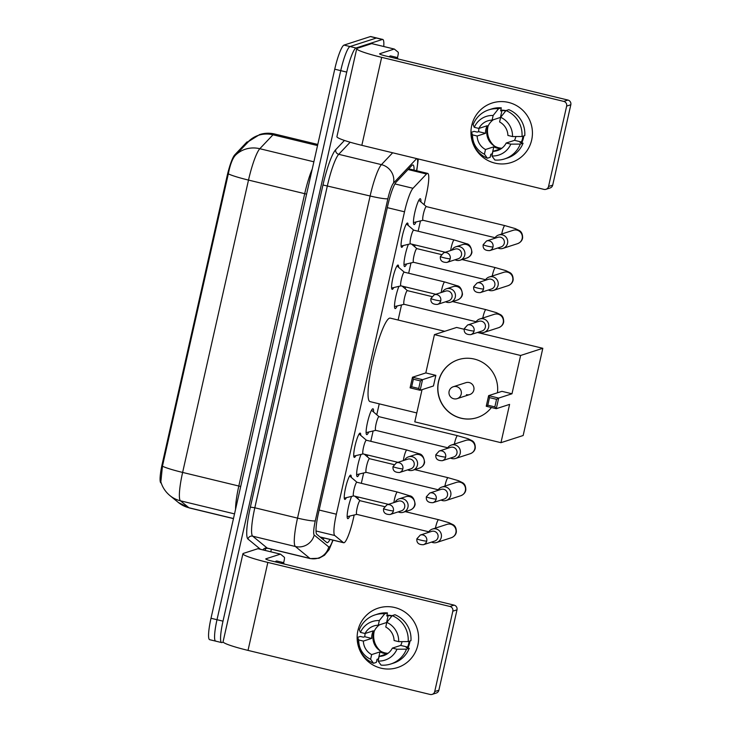 <?xml version="1.0" encoding="UTF-8"?>
<svg xmlns="http://www.w3.org/2000/svg" width="731" height="731" viewBox="0 0 731 731"><rect width="100%" height="100%" fill="white"/><g stroke="black" fill="none" stroke-linecap="round" stroke-linejoin="round"><path stroke-width="1.1" d="M403.201 245.561A12.5 2.001 -76.4 0 1 401.84 247.316A12.5 2.001 -76.4 0 1 401.639 247.325A12.5 2.001 -76.4 0 1 402.489 235.309A12.5 2.001 -76.4 0 1 407.304 223.046A12.5 2.001 -76.4 0 1 407.514 223.037A12.5 2.001 -76.4 0 1 408.099 225.322M393.735 287.575A12.5 2.001 -76.4 0 1 392.373 289.33A12.5 2.001 -76.4 0 1 392.163 289.339A12.5 2.001 -76.4 0 1 393.022 277.323A12.5 2.001 -76.4 0 1 397.838 265.061A12.5 2.001 -76.4 0 1 398.048 265.051A12.5 2.001 -76.4 0 1 398.623 267.336M355.86 455.632A12.5 2.001 -76.4 0 1 354.498 457.387A12.5 2.001 -76.4 0 1 354.297 457.396A12.5 2.001 -76.4 0 1 355.147 445.38A12.5 2.001 -76.4 0 1 359.963 433.117A12.5 2.001 -76.4 0 1 360.173 433.108A12.5 2.001 -76.4 0 1 360.758 435.393M346.393 497.647A12.5 2.001 -76.4 0 1 345.032 499.401A12.5 2.001 -76.4 0 1 344.822 499.41A12.5 2.001 -76.4 0 1 345.681 487.394A12.5 2.001 -76.4 0 1 350.496 475.132A12.5 2.001 -76.4 0 1 350.706 475.123A12.5 2.001 -76.4 0 1 351.282 477.407M416.076 221.941A13.295 2.129 -76.4 0 1 414.276 224.536A13.295 2.129 -76.4 0 1 414.057 224.545A13.295 2.129 -76.4 0 1 414.97 211.762A13.295 2.129 -76.4 0 1 420.097 198.722A13.295 2.129 -76.4 0 1 420.316 198.704A13.295 2.129 -76.4 0 1 420.91 201.948M406.61 263.955A13.295 2.129 -76.4 0 1 404.81 266.55A13.295 2.129 -76.4 0 1 404.59 266.559A13.295 2.129 -76.4 0 1 404.59 258.244A13.295 2.129 -76.4 0 1 408.391 244.328M397.143 305.969A13.295 2.129 -76.4 0 1 395.343 308.564A13.295 2.129 -76.4 0 1 395.124 308.573A13.295 2.129 -76.4 0 1 395.124 300.258A13.295 2.129 -76.4 0 1 398.925 286.342M368.735 432.012A13.295 2.129 -76.4 0 1 366.935 434.607A13.295 2.129 -76.4 0 1 366.715 434.616A13.295 2.129 -76.4 0 1 367.629 421.833A13.295 2.129 -76.4 0 1 372.755 408.793A13.295 2.129 -76.4 0 1 372.974 408.775A13.295 2.129 -76.4 0 1 373.568 412.019M359.268 474.026A13.295 2.129 -76.4 0 1 357.468 476.621A13.295 2.129 -76.4 0 1 357.249 476.63A13.295 2.129 -76.4 0 1 357.249 468.315A13.295 2.129 -76.4 0 1 361.05 454.399M349.802 516.04A13.295 2.129 -76.4 0 1 348.002 518.635A13.295 2.129 -76.4 0 1 347.782 518.644A13.295 2.129 -76.4 0 1 347.782 510.329A13.295 2.129 -76.4 0 1 351.584 496.413M424.117 204.68L426.337 194.83A23.429 3.746 103.6 0 0 427.681 173.402A23.429 3.746 103.6 0 0 426.502 174.005L412.997 188.287A23.429 3.746 103.6 0 0 404.508 211.807L336.351 514.213A23.429 3.746 103.6 0 0 334.743 535.503L343.433 542.612A23.429 3.746 103.6 0 0 343.689 542.749A23.429 3.746 103.6 0 0 344.073 542.731A23.429 3.746 103.6 0 0 353.365 518.635L354.179 514.999M248.037 141.933L247.626 141.832A21.089 3.372 103.6 0 0 246.557 142.371L234.742 154.871A21.089 3.372 103.6 0 0 227.103 176.043L162.273 463.701A21.089 3.372 103.6 0 0 160.82 482.871L161.313 483.264M357.834 498.78L358.227 497.034M361.324 483.319L363.645 472.984M367.3 456.765L367.702 455.02M370.791 441.305L373.121 430.97M376.776 414.751L379.234 403.85M398.121 320.023L401.52 304.928M405.175 288.708L405.568 286.963M408.666 273.248L410.986 262.913M414.641 246.694L415.044 244.949M418.132 231.234L420.462 220.899M223.247 642.165L222.032 642.567A23.429 3.746 -76.4 0 1 221.648 642.586A23.429 3.746 -76.4 0 1 223.001 621.158L346.732 72.095A23.429 3.746 -76.4 0 1 356.024 47.999L382.377 39.474L376.383 38.021A23.429 3.746 -76.4 0 1 376.767 38.003A23.429 3.746 -76.4 0 0 376.383 38.021L350.03 46.546L376.383 38.021L370.389 36.568A23.429 3.746 -76.4 0 1 370.772 36.55L382.761 39.447A23.429 3.746 -76.4 0 1 383.738 46.501M346.732 72.095L340.737 70.642A23.429 3.746 -76.4 0 1 350.03 46.546A23.429 3.746 -76.4 0 0 340.737 70.642L217.006 619.705L340.737 70.642L334.743 69.189A23.429 3.746 -76.4 0 1 344.036 45.094L370.389 36.568M216.038 641.114A23.429 3.746 -76.4 0 1 215.654 641.133A23.429 3.746 -76.4 0 1 217.006 619.705A23.429 3.746 -76.4 0 0 215.654 641.133L209.66 639.689A23.429 3.746 -76.4 0 1 211.003 618.262L334.743 69.189M248.476 141.668L235.19 155.511C232.357 158.837 230.073 164.95 228.328 173.859L162.446 466.204L160.847 481.811C162.437 487.266 165.453 491.844 169.894 495.563A27.339 26.901 129.3 0 0 180.475 500.817L188.936 507.753A31.241 4.998 103.6 0 0 189.292 507.935L233.463 518.617M414.048 170.104A23.429 3.746 103.6 0 0 412.969 164.968A23.429 3.746 103.6 0 0 411.791 165.562L396.257 181.992A23.429 3.746 103.6 0 0 387.768 205.512L318.451 513.071A23.429 3.746 103.6 0 0 316.843 534.361L326.83 542.539A23.429 3.746 103.6 0 0 327.095 542.676A23.429 3.746 103.6 0 0 327.479 542.649A23.429 3.746 103.6 0 0 329.992 539.432M323.997 537.989A23.429 3.746 -76.4 0 1 323.129 539.505M271.365 549.182L270.781 551.786M281.17 563.299A39.054 6.241 -76.4 0 1 282.312 562.532A39.054 6.241 -76.4 0 1 282.952 562.486A39.054 6.241 -76.4 0 1 284.167 564.03M275.176 561.856A39.054 6.241 -76.4 0 1 276.318 561.079A39.054 6.241 -76.4 0 1 276.958 561.043L282.952 562.486M417.84 645.098A31.241 30.693 72.1 0 1 381.034 668.18A31.241 30.693 72.1 0 1 357.898 630.597A31.241 30.693 72.1 0 1 394.703 607.516A31.241 30.693 72.1 0 1 417.84 645.098A31.241 30.693 72.1 0 1 397.481 667.577A31.241 30.693 72.1 0 1 367.172 660.696A31.241 30.693 72.1 0 1 357.898 630.597A31.241 30.693 72.1 0 1 378.256 608.119A31.241 30.693 72.1 0 1 408.565 614.999A31.241 30.693 72.1 0 1 417.84 645.098M454.097 605.131A3.902 3.838 72.1 0 1 456.994 609.828L452.827 611.18A3.902 3.838 -107.9 0 0 449.94 606.474L454.097 605.131L272.005 561.088A7.813 0.749 -167.3 0 1 265.773 558.923A7.813 0.749 -167.3 0 1 265.892 558.822L280.402 554.135A3.902 0.621 103.6 0 1 280.466 554.125A3.902 0.621 103.6 0 1 280.503 554.153L284.359 557.296A3.902 0.621 103.6 0 1 284.085 560.851L283.619 562.943M280.402 554.135L257.915 548.698L243.414 553.385A31.241 3.006 12.7 0 0 242.911 553.769A31.241 3.006 12.7 0 0 267.838 562.431L449.94 606.474M257.915 548.698A3.902 0.621 -76.4 0 1 257.979 548.689A3.902 0.621 -76.4 0 1 258.025 548.716L280.412 554.125M242.911 553.769L223.083 641.736A31.241 3.006 12.7 0 0 248.019 650.398L430.111 694.45A3.902 3.838 -107.9 0 0 434.717 691.563L438.874 690.219A3.902 3.838 72.1 0 1 436.334 693.025L432.167 694.377M452.827 611.18L434.717 691.563M456.994 609.828L438.874 690.219M380.705 651.202A19.527 19.18 72.1 0 1 374.245 631.218M402.05 641.626A15.625 15.342 -107.9 0 1 400.698 645.418L392.373 648.114A15.625 15.342 72.1 0 1 379.151 656.401L387.476 653.706A15.625 15.342 -107.9 0 1 379.983 651.897L371.659 654.592A15.625 15.342 72.1 0 1 363.353 641.087L371.668 638.401A15.625 15.342 -107.9 0 1 373.377 630.816L365.061 633.503L360.447 632.388L359.286 629.756A25.777 25.32 72.1 0 1 374.948 614.935A25.777 25.32 72.1 0 1 384.707 613.821L379.325 620.555L378.274 625.215L386.598 622.529A15.625 15.342 -107.9 0 1 386.79 622.52M388.042 653.304A15.625 15.342 72.1 0 1 379.508 624.822M409.141 641.27A22.652 22.25 72.1 0 1 407.587 647.09L406.198 647.538L409.241 648.269A25.777 25.32 72.1 0 1 393.58 663.09L390.811 663.986A25.777 25.32 72.1 0 1 381.052 665.109L378.101 661.062L379.151 656.401M386.955 615.246A22.652 22.25 72.1 0 1 392.145 615.703M409.972 641.005A22.652 22.25 72.1 0 1 407.916 647.949M391.834 616.087A22.652 22.25 72.1 0 0 388.17 615.548L386.781 615.995L387.476 612.925L384.707 613.821M365.18 633.466A22.652 22.25 72.1 0 0 364.778 636.728L363.389 637.176L360.356 636.445L357.578 637.341L358.738 639.972L363.353 641.087M371.659 654.592L370.608 659.252L373.55 663.291L376.328 662.396L377.022 659.325L378.411 658.878A22.652 22.25 72.1 0 0 378.576 658.951M374.948 614.935L377.717 614.04A25.777 25.32 72.1 0 1 387.476 612.925M394.968 614.734A25.777 25.32 72.1 0 1 410.95 640.685L408.172 641.58L398.687 641.644L394.082 640.53A15.625 15.342 72.1 0 0 385.767 627.034L386.818 622.364L392.2 615.63L394.968 614.734M373.55 663.291A25.777 25.32 72.1 0 1 357.578 637.341M392.2 615.63A25.777 25.32 72.1 0 1 408.172 641.58M370.608 659.252A20.304 19.947 72.1 0 1 358.738 639.972M360.447 632.388A20.304 19.947 72.1 0 1 379.325 620.555M386.818 622.364A20.304 19.947 72.1 0 1 398.687 641.644M365.061 633.503A15.625 15.342 72.1 0 1 378.274 625.215M392.373 648.114L396.979 649.229L406.463 649.165L409.241 648.269M406.463 649.165A25.777 25.32 72.1 0 1 390.811 663.986M396.979 649.229A20.304 19.947 72.1 0 1 378.101 661.062M400.698 645.418L407.587 647.09M379.983 651.897L378.411 658.878M364.778 636.728L371.668 638.401M388.17 615.548L386.598 622.529M394.996 58.224A39.054 6.241 -76.4 0 1 396.138 57.447A39.054 6.241 -76.4 0 1 396.778 57.411A39.054 6.241 -76.4 0 1 397.984 58.946M389.002 56.771A39.054 6.241 -76.4 0 1 390.144 55.995A39.054 6.241 -76.4 0 1 390.783 55.958L396.778 57.411M416.789 412.933L370.041 401.621A42.955 6.871 -76.4 0 1 372.974 360.301A42.955 6.871 -76.4 0 1 389.541 318.159A42.955 6.871 -76.4 0 1 390.235 318.122L444.731 331.298M491.406 407.514A30.464 29.925 72.1 0 1 477.069 417.639A30.464 29.925 72.1 0 1 447.518 410.932A30.464 29.925 72.1 0 1 438.472 381.591A30.464 29.925 72.1 0 1 458.328 359.67A30.464 29.925 72.1 0 1 497.436 392.803M511.983 393.771L498.67 398.075L496.276 408.693L509.589 404.389L500.963 442.684L523.158 435.512L542.813 348.294L520.618 355.476L511.983 393.771L501.941 391.341L488.628 395.645L498.67 398.075L496.55 399.318L494.841 406.902L496.276 408.693L486.234 406.262L488.628 395.645L489.505 397.618L487.796 405.202L486.234 406.262M520.618 355.476L434.433 334.624L425.808 372.929L435.85 375.35L433.456 385.968L420.142 390.281L410.1 387.85L412.494 377.233L425.808 372.929M422.034 389.669L414.788 421.842L500.963 442.684M542.813 348.294L477.444 332.486M464.148 329.27L456.628 327.451L434.433 334.624M494.841 406.902L487.796 405.202M496.55 399.318L489.505 397.618M410.1 387.85L411.663 386.781L413.371 379.197L412.494 377.233L422.536 379.663L435.85 375.35M413.371 379.197L420.416 380.906L422.536 379.663L420.142 390.281L418.708 388.49L420.416 380.906M411.663 386.781L418.708 388.49M466.469 394.676A6.25 6.14 -107.9 0 0 473.98 388.38A6.25 6.14 -107.9 0 0 465.912 382.669L453.293 386.745A6.25 6.14 72.1 0 1 461.206 394.146A6.25 6.14 72.1 0 1 457.14 398.642A6.25 6.25 0 0 1 449.117 391.323A6.25 6.25 0 0 1 453.293 386.745M477.142 417.62A30.464 29.925 72.1 0 1 461.17 418.187A30.464 29.925 72.1 0 1 437.896 389.76A30.464 29.925 72.1 0 1 458.392 359.652M360.136 500.753A7.027 1.124 103.6 0 0 360.054 500.708A7.027 1.124 103.6 0 0 359.944 500.717A7.027 1.124 103.6 0 0 357.231 507.606A7.027 1.124 103.6 0 0 356.746 514.368L428.795 531.803M431.546 542.082A7.027 6.908 -107.9 0 0 441.277 537.413A7.027 6.908 -107.9 0 0 428.421 532.424M426.721 541.068A5.08 4.989 -107.9 0 1 423.413 544.714L434.707 541.068A5.08 4.989 -107.9 0 0 434.251 531.309A5.08 4.989 -107.9 0 0 431.582 531.4L420.288 535.055L416.898 538.774A5.08 0.493 -167.3 0 0 420.946 540.182A5.08 0.493 12.7 0 0 426.721 541.068A5.08 4.989 -107.9 0 0 420.288 535.055M369.603 458.739A7.027 1.124 103.6 0 0 369.52 458.693A7.027 1.124 103.6 0 0 369.411 458.702A7.027 1.124 103.6 0 0 366.697 465.592A7.027 1.124 103.6 0 0 366.222 472.354L438.262 489.788M441.012 500.068A7.027 6.908 -107.9 0 0 450.744 495.408A7.027 6.908 -107.9 0 0 437.887 490.41M436.188 499.054A5.08 4.989 -107.9 0 1 432.88 502.7L444.174 499.054A5.08 4.989 -107.9 0 0 443.717 489.295A5.08 4.989 -107.9 0 0 441.049 489.386L429.755 493.041L426.365 496.76A5.08 0.493 -167.3 0 0 430.422 498.167A5.08 0.493 12.7 0 0 436.188 499.054A5.08 4.989 -107.9 0 0 429.755 493.041M379.078 416.725A7.027 1.124 103.6 0 0 378.996 416.679A7.027 1.124 103.6 0 0 378.877 416.688A7.027 1.124 103.6 0 0 376.163 423.578A7.027 1.124 103.6 0 0 375.688 430.34L447.737 447.774M450.488 458.054A7.027 6.908 -107.9 0 0 460.21 453.394A7.027 6.908 -107.9 0 0 447.363 448.395M445.654 457.039A5.08 4.989 -107.9 0 1 442.346 460.685L453.64 457.039A5.08 4.989 -107.9 0 0 453.193 447.281A5.08 4.989 -107.9 0 0 450.515 447.372L439.221 451.027L435.831 454.746A5.08 0.493 -167.3 0 0 439.888 456.153A5.08 0.493 12.7 0 0 445.654 457.039A5.08 4.989 -107.9 0 0 439.221 451.027M407.478 290.682A7.027 1.124 103.6 0 0 407.395 290.636A7.027 1.124 103.6 0 0 407.286 290.646A7.027 1.124 103.6 0 0 404.572 297.535A7.027 1.124 103.6 0 0 404.088 304.297L476.137 321.731M478.887 332.02A7.027 6.908 -107.9 0 0 488.619 327.351A7.027 6.908 -107.9 0 0 475.762 322.353M474.063 330.997A5.08 4.989 -107.9 0 1 470.755 334.643L482.049 330.997A5.08 4.989 -107.9 0 0 481.592 321.238A5.08 4.989 -107.9 0 0 478.924 321.329L467.63 324.984L464.24 328.703A5.08 0.493 -167.3 0 0 468.288 330.11A5.08 0.493 12.7 0 0 474.063 330.997A5.08 4.989 -107.9 0 0 467.63 324.984M416.944 248.668A7.027 1.124 103.6 0 0 416.862 248.622A7.027 1.124 103.6 0 0 416.752 248.631A7.027 1.124 103.6 0 0 414.038 255.521A7.027 1.124 103.6 0 0 413.563 262.283L485.603 279.717M488.354 290.006A7.027 6.908 -107.9 0 0 498.085 285.337A7.027 6.908 -107.9 0 0 485.229 280.339M483.529 288.983A5.08 4.989 -107.9 0 1 480.221 292.628L491.515 288.983A5.08 4.989 -107.9 0 0 491.058 279.224A5.08 4.989 -107.9 0 0 488.39 279.315L477.096 282.97L473.706 286.689A5.08 0.493 -167.3 0 0 477.763 288.096A5.08 0.493 12.7 0 0 483.529 288.983A5.08 4.989 -107.9 0 0 477.096 282.97M426.42 206.654A7.027 1.124 103.6 0 0 426.337 206.608A7.027 1.124 103.6 0 0 426.219 206.617A7.027 1.124 103.6 0 0 423.505 213.507A7.027 1.124 103.6 0 0 423.03 220.269L495.079 237.703M497.829 247.992A7.027 6.908 -107.9 0 0 507.552 243.322A7.027 6.908 -107.9 0 0 494.704 238.324M492.996 246.968A5.08 4.989 -107.9 0 1 489.688 250.614L500.982 246.968A5.08 4.989 -107.9 0 0 500.534 237.21A5.08 4.989 -107.9 0 0 497.857 237.31L486.563 240.956L483.173 244.675A5.08 0.493 -167.3 0 0 487.23 246.082A5.08 0.493 12.7 0 0 492.996 246.968A5.08 4.989 -107.9 0 0 486.563 240.956M356.993 482.296A7.027 1.124 103.6 0 0 356.911 482.25A7.027 1.124 103.6 0 0 356.792 482.25A7.027 1.124 103.6 0 0 354.087 489.149A7.027 1.124 103.6 0 0 353.603 495.91L388.481 504.344M398.212 511.874A7.027 6.908 -107.9 0 0 407.944 507.204A7.027 6.908 -107.9 0 0 395.087 502.206M393.388 510.85A5.08 4.989 -107.9 0 1 390.08 514.505L401.374 510.85A5.08 4.989 -107.9 0 0 400.917 501.091A5.08 4.989 -107.9 0 0 398.249 501.192L386.955 504.838L383.565 508.557A5.08 0.493 -167.3 0 0 387.613 509.964A5.08 0.493 12.7 0 0 393.388 510.85A5.08 4.989 -107.9 0 0 386.955 504.838M366.459 440.281A7.027 1.124 103.6 0 0 366.377 440.236A7.027 1.124 103.6 0 0 366.268 440.236A7.027 1.124 103.6 0 0 363.554 447.134A7.027 1.124 103.6 0 0 363.069 453.896L397.947 462.33M407.679 469.859A7.027 6.908 -107.9 0 0 417.41 465.19A7.027 6.908 -107.9 0 0 404.554 460.192M402.854 468.836A5.08 4.989 -107.9 0 1 399.546 472.491L410.84 468.836A5.08 4.989 -107.9 0 0 410.383 459.077A5.08 4.989 -107.9 0 0 407.715 459.178L396.421 462.824L393.031 466.542A5.08 0.493 -167.3 0 0 397.088 467.95A5.08 0.493 12.7 0 0 402.854 468.836A5.08 4.989 -107.9 0 0 396.421 462.824M404.334 272.224A7.027 1.124 103.6 0 0 404.252 272.179A7.027 1.124 103.6 0 0 404.133 272.188A7.027 1.124 103.6 0 0 401.429 279.078A7.027 1.124 103.6 0 0 400.944 285.839L435.822 294.273M445.554 301.802A7.027 6.908 -107.9 0 0 455.285 297.133A7.027 6.908 -107.9 0 0 442.429 292.144M440.729 300.779A5.08 4.989 -107.9 0 1 437.421 304.434L448.715 300.779A5.08 4.989 -107.9 0 0 448.258 291.02A5.08 4.989 -107.9 0 0 445.59 291.121L434.296 294.767L430.906 298.486A5.08 0.493 -167.3 0 0 434.954 299.893A5.08 0.493 12.7 0 0 440.729 300.779A5.08 4.989 -107.9 0 0 434.296 294.767M413.801 230.21A7.027 1.124 103.6 0 0 413.719 230.164A7.027 1.124 103.6 0 0 413.609 230.174A7.027 1.124 103.6 0 0 410.895 237.063A7.027 1.124 103.6 0 0 410.411 243.825L445.289 252.259M455.02 259.788A7.027 6.908 -107.9 0 0 464.752 255.119A7.027 6.908 -107.9 0 0 451.895 250.13M450.195 258.765A5.08 4.989 -107.9 0 1 446.888 262.42L458.182 258.765A5.08 4.989 -107.9 0 0 457.725 249.006A5.08 4.989 -107.9 0 0 455.057 249.107L443.763 252.752L440.373 256.471A5.08 0.493 -167.3 0 0 444.43 257.879A5.08 0.493 12.7 0 0 450.195 258.765A5.08 4.989 -107.9 0 0 443.763 252.752M531.665 140.023A31.241 30.693 72.1 0 1 494.86 163.104A31.241 30.693 72.1 0 1 471.714 125.522A31.241 30.693 72.1 0 1 508.529 102.431A31.241 30.693 72.1 0 1 531.665 140.023A31.241 30.693 72.1 0 1 511.307 162.492A31.241 30.693 72.1 0 1 480.998 155.612A31.241 30.693 72.1 0 1 471.714 125.522A31.241 30.693 72.1 0 1 492.082 103.044A31.241 30.693 72.1 0 1 522.391 109.924A31.241 30.693 72.1 0 1 531.665 140.023M567.923 100.056A3.902 3.838 72.1 0 1 570.82 104.752L566.653 106.096A3.902 3.838 -107.9 0 0 563.765 101.399L567.923 100.056L385.831 56.004A7.813 0.749 -167.3 0 1 379.599 53.838A7.813 0.749 -167.3 0 1 379.718 53.747L394.228 49.05A3.902 0.621 103.6 0 1 394.292 49.05A3.902 0.621 103.6 0 1 394.329 49.068L398.176 52.221A3.902 0.621 103.6 0 1 397.911 55.766L397.436 57.868M371.741 43.613A3.902 0.621 -76.4 0 1 371.805 43.613A3.902 0.621 -76.4 0 1 371.851 43.632L394.237 49.05L371.741 43.613L357.24 48.31A31.241 3.006 12.7 0 0 356.737 48.685A31.241 3.006 12.7 0 0 381.664 57.347L563.765 101.399M356.737 48.685L336.909 136.66A31.241 3.006 12.7 0 0 361.836 145.323L543.937 189.375A3.902 3.838 -107.9 0 0 548.542 186.487L552.7 185.135A3.902 3.838 72.1 0 1 550.151 187.949L545.993 189.292M566.653 106.096L548.542 186.487M570.82 104.752L552.7 185.135M494.531 146.118A19.527 19.18 72.1 0 1 488.07 126.143M515.876 136.542A15.625 15.342 -107.9 0 1 514.514 140.343L506.199 143.029A15.625 15.342 72.1 0 1 492.977 151.326L501.302 148.631A15.625 15.342 -107.9 0 1 493.809 146.821L485.485 149.508A15.625 15.342 72.1 0 1 477.169 136.012L485.494 133.316A15.625 15.342 -107.9 0 1 487.202 125.732L478.878 128.428L474.273 127.313L473.112 124.681A25.777 25.32 72.1 0 1 488.765 109.86A25.777 25.32 72.1 0 1 498.524 108.736L493.151 115.471L492.1 120.14L500.424 117.444A15.625 15.342 -107.9 0 1 500.607 117.444M501.868 148.219A15.625 15.342 72.1 0 1 493.334 119.738M522.967 136.194A22.652 22.25 72.1 0 1 521.413 142.006L520.024 142.454L523.067 143.194A25.777 25.32 72.1 0 1 507.405 158.006L504.628 158.91A25.777 25.32 72.1 0 1 494.869 160.025L491.926 155.986L492.977 151.326M500.781 110.171A22.652 22.25 72.1 0 1 505.971 110.619M523.798 135.92A22.652 22.25 72.1 0 1 521.742 142.874M505.66 111.002A22.652 22.25 72.1 0 0 501.996 110.472L500.607 110.92L501.302 107.841L498.524 108.736M478.997 128.391A22.652 22.25 72.1 0 0 478.604 131.653L477.215 132.101L474.172 131.37L471.404 132.265L472.564 134.897L477.169 136.012M485.485 149.508L484.434 154.177L487.376 158.216L490.154 157.32L490.848 154.241L492.228 153.793A22.652 22.25 72.1 0 0 492.402 153.866M488.765 109.86L491.543 108.965A25.777 25.32 72.1 0 1 501.302 107.841M508.794 109.659A25.777 25.32 72.1 0 1 524.776 135.61L521.998 136.505L512.513 136.56L507.908 135.445A15.625 15.342 72.1 0 0 499.593 121.949L500.644 117.289L506.026 110.555L508.794 109.659M487.376 158.216A25.777 25.32 72.1 0 1 471.404 132.265M506.026 110.555A25.777 25.32 72.1 0 1 521.998 136.505M484.434 154.177A20.304 19.947 72.1 0 1 472.564 134.897M474.273 127.313A20.304 19.947 72.1 0 1 493.151 115.471M500.644 117.289A20.304 19.947 72.1 0 1 512.513 136.56M478.878 128.428A15.625 15.342 72.1 0 1 492.1 120.14M506.199 143.029L510.805 144.144L520.289 144.089L523.067 143.194M520.289 144.089A25.777 25.32 72.1 0 1 504.628 158.91M510.805 144.144A20.304 19.947 72.1 0 1 491.926 155.986M514.514 140.343L521.413 142.006M493.809 146.821L492.228 153.793M478.604 131.653L485.494 133.316M501.996 110.472L500.424 117.444M320.004 536.947L343.433 542.612M162.273 463.701L163.013 463.883M227.103 176.043L227.834 176.217M234.742 154.871L235.601 155.082M246.557 142.371L247.425 142.582M321.887 537.477A23.429 23.063 129.3 0 1 321.43 538.117M316.02 530.98L334.743 535.503M319.136 510.046L336.351 514.213M387.284 207.641L404.508 211.807M394.923 183.92L412.997 188.287M408.035 169.537L426.502 174.005M189.292 507.935L178.364 502.489A27.339 26.901 129.3 0 0 188.936 507.753L233.481 518.526M317.528 145.57L272.992 134.796A27.339 25.987 43.4 0 0 248.257 141.695L259.66 134.559C264.576 132.996 269.547 132.804 274.564 133.992A31.241 4.998 103.6 0 0 274.061 134.02A31.241 4.998 103.6 0 0 272.992 134.796L259.816 148.722A31.241 4.998 103.6 0 0 248.503 180.082L182.622 472.427A27.339 2.632 -167.3 0 1 162.446 466.204M228.328 173.859A27.339 2.632 12.7 0 0 248.503 180.082L304.708 193.678A31.241 4.998 -76.4 0 1 312.247 169.035M235.19 155.511A27.339 25.987 43.4 0 1 259.816 148.722L313.873 161.798M235.565 509.279A31.241 4.998 -76.4 0 1 238.818 486.024L182.622 472.427A31.241 4.998 103.6 0 0 180.475 500.817L234.523 513.893M211.003 618.262L223.001 621.158M344.036 45.094L356.024 47.999M240.7 486.508A7.813 0.749 -167.3 0 0 238.818 486.024L304.708 193.678A7.813 0.749 -167.3 0 1 306.581 194.154M416.542 170.707A15.625 2.495 103.6 0 0 416.697 158.737A15.625 2.495 103.6 0 0 416.167 159.12L393.543 183.052A15.625 2.495 103.6 0 0 387.878 198.731L315.289 520.847A15.625 2.495 103.6 0 0 314.211 535.037L328.767 546.943A15.625 2.495 103.6 0 0 329.197 547.026A15.625 2.495 103.6 0 0 332.824 540.118M416.277 158.49A15.625 14.848 43.4 0 1 416.167 159.12M266.13 548.277A35.143 5.62 -76.4 0 1 264.622 550.297M260.492 549.301L247.955 539.039A35.143 5.62 -76.4 0 1 250.377 507.104L322.965 184.989A35.143 5.62 -76.4 0 1 335.693 149.709L344.456 140.443M333.071 540.182L329.105 549.621L324.491 555.24L319.018 558.256L310.282 558.594A31.241 4.998 -76.4 0 1 309.926 558.411L295.379 546.505L252.67 536.17L267.217 548.086A31.241 4.998 103.6 0 0 267.564 548.259L265.572 548.488M314.211 535.037A15.625 15.378 129.3 0 1 295.379 546.505A31.241 4.998 -76.4 0 1 297.526 518.115L254.817 507.78A31.241 4.998 103.6 0 0 252.67 536.17A3.902 3.847 -50.7 0 0 247.955 539.039M328.767 546.943A15.625 15.378 129.3 0 1 309.926 558.411L267.217 548.086A3.902 3.847 -50.7 0 0 262.95 549.895M315.289 520.847A15.625 1.508 -167.3 0 1 297.526 518.115L370.124 195.999A31.241 4.998 -76.4 0 1 381.436 164.639L338.727 154.314A31.241 4.998 103.6 0 0 327.406 185.665L254.817 507.78L250.377 507.104M393.543 183.052A15.625 14.848 43.4 0 0 381.436 164.639L392.657 152.779M350.149 142.225L338.727 154.314A3.902 3.71 -136.6 0 1 335.693 149.709M387.878 198.731A15.625 1.508 -167.3 0 1 370.124 195.999L322.965 184.989M267.838 562.431L248.019 650.398M405.266 511.645L438.591 519.704A7.027 1.124 103.6 0 0 438.472 519.714A7.027 1.124 103.6 0 0 435.594 527.371A7.027 1.124 103.6 0 0 435.438 528.102M438.591 519.704L448.971 522.702L453.183 524.739C455.322 525.982 456.372 528.385 456.345 531.967C455.934 534.617 454.262 536.545 451.31 537.742A7.027 6.908 -107.9 0 0 455.98 532.259A7.027 6.908 -107.9 0 0 446.988 524.374L432.368 529.098M414.733 469.631L448.057 477.69A7.027 1.124 103.6 0 0 447.939 477.699A7.027 1.124 103.6 0 0 445.06 485.357A7.027 1.124 103.6 0 0 444.914 486.088M448.057 477.69L458.447 480.687L462.65 482.725C464.788 483.968 465.839 486.371 465.811 489.953C465.409 492.603 463.728 494.531 460.777 495.728A7.027 6.908 -107.9 0 0 465.446 490.245A7.027 6.908 -107.9 0 0 456.455 482.359L441.835 487.084M378.996 416.679L457.524 435.676A7.027 1.124 103.6 0 0 457.414 435.685A7.027 1.124 103.6 0 0 454.527 443.342A7.027 1.124 103.6 0 0 454.38 444.073M457.524 435.676L467.913 438.673L472.125 440.711C474.255 441.953 475.305 444.357 475.278 447.939C474.876 450.588 473.195 452.516 470.252 453.713A7.027 6.908 -107.9 0 0 474.912 448.231A7.027 6.908 -107.9 0 0 465.921 440.345L451.301 445.069M452.608 301.574L485.932 309.633A7.027 1.124 103.6 0 0 485.813 309.642A7.027 1.124 103.6 0 0 482.935 317.3A7.027 1.124 103.6 0 0 482.78 318.031M485.932 309.633L496.312 312.63L500.525 314.668C502.663 315.911 503.714 318.314 503.686 321.896C503.275 324.546 501.603 326.474 498.652 327.68A7.027 6.908 -107.9 0 0 503.321 322.188A7.027 6.908 -107.9 0 0 494.33 314.303L479.71 319.027M462.074 259.56L495.399 267.619A7.027 1.124 103.6 0 0 495.28 267.628A7.027 1.124 103.6 0 0 492.402 275.285A7.027 1.124 103.6 0 0 492.255 276.016M495.399 267.619L505.788 270.616L509.991 272.654C512.129 273.897 513.18 276.3 513.153 279.882C512.751 282.531 511.07 284.46 508.118 285.666A7.027 6.908 -107.9 0 0 512.787 280.174A7.027 6.908 -107.9 0 0 503.796 272.288L489.176 277.012M418.863 200.193L426.374 206.617L504.865 225.605A7.027 1.124 103.6 0 0 504.755 225.614A7.027 1.124 103.6 0 0 501.868 233.271A7.027 1.124 103.6 0 0 501.722 234.002M504.865 225.605L515.254 228.602L519.467 230.64C521.596 231.882 522.647 234.285 522.619 237.867C522.217 240.517 520.536 242.445 517.594 243.651A7.027 6.908 -107.9 0 0 522.254 238.16A7.027 6.908 -107.9 0 0 513.263 230.274L498.643 234.998M356.911 482.25L397.381 492.036A7.027 1.124 103.6 0 0 397.262 492.045A7.027 1.124 103.6 0 0 394.384 499.702A7.027 1.124 103.6 0 0 393.881 502.599M397.381 492.036L409.588 495.755C412.595 496.166 414.44 499.017 415.135 504.299C414.724 506.948 413.052 508.877 410.1 510.083A7.027 6.908 -107.9 0 0 414.76 504.591A7.027 6.908 -107.9 0 0 405.778 496.705L399.035 498.88M366.377 440.236L406.847 450.022A7.027 1.124 103.6 0 0 406.728 450.031A7.027 1.124 103.6 0 0 403.85 457.688A7.027 1.124 103.6 0 0 403.348 460.585M406.847 450.022L419.055 453.741C422.061 454.152 423.907 457.003 424.601 462.284C424.19 464.934 422.518 466.862 419.567 468.068A7.027 6.908 -107.9 0 0 424.236 462.577A7.027 6.908 -107.9 0 0 415.245 454.691L408.501 456.866M404.252 272.179L444.722 281.965A7.027 1.124 103.6 0 0 444.603 281.974A7.027 1.124 103.6 0 0 441.725 289.631A7.027 1.124 103.6 0 0 441.222 292.528M444.722 281.965L456.93 285.693C459.936 286.095 461.782 288.946 462.476 294.227C462.065 296.877 460.393 298.805 457.442 300.012A7.027 6.908 -107.9 0 0 462.102 294.52A7.027 6.908 -107.9 0 0 453.119 286.634L446.376 288.809M413.719 230.164L454.189 239.951A7.027 1.124 103.6 0 0 454.07 239.96A7.027 1.124 103.6 0 0 451.191 247.617A7.027 1.124 103.6 0 0 450.689 250.514M454.189 239.951L466.396 243.679C469.403 244.081 471.248 246.932 471.943 252.213C471.532 254.863 469.859 256.791 466.908 257.997A7.027 6.908 -107.9 0 0 471.577 252.506A7.027 6.908 -107.9 0 0 462.586 244.62L455.842 246.795M381.664 57.347L361.836 145.323M320.132 537.047L343.689 542.749M321.942 538.537L322.609 537.65M408.72 168.815L427.681 173.402M178.364 502.489L169.894 495.563M274.564 133.992L317.784 144.446M221.648 642.586L215.654 641.133M310.282 558.594L267.564 548.259M416.752 170.752L418.296 158.983M280.466 554.125L257.979 548.689M469.759 394.557L457.14 398.642M423.413 544.714C418.589 544.778 416.423 542.795 416.898 538.774M360.1 500.717L354.827 496.203M360.054 500.708L384.469 506.61M356.792 514.377L347.17 516.662M451.31 537.742L436.69 542.475M432.88 502.7C428.064 502.764 425.89 500.781 426.365 496.76M369.566 458.702L364.294 454.189M369.52 458.693L393.936 464.596M366.258 472.363L356.637 474.647M460.777 495.728L446.157 500.461M442.346 460.685C437.531 460.749 435.356 458.766 435.831 454.746M379.033 416.688L371.522 410.255M375.734 430.349L366.103 432.633M470.252 453.713L455.632 458.447M470.755 334.643C465.93 334.707 463.765 332.724 464.24 328.703M407.441 290.646L402.169 286.141M407.395 290.636L431.811 296.539M404.133 304.315L394.512 306.591M498.652 327.68L484.032 332.404M480.221 292.628C475.406 292.692 473.231 290.71 473.706 286.689M416.908 248.631L411.635 244.127M416.862 248.622L441.277 254.525M413.6 262.301L403.978 264.576M508.118 285.666L493.498 290.39M489.688 250.614C484.872 250.678 482.698 248.695 483.173 244.675M423.075 220.287L413.444 222.562M517.594 243.651L502.974 248.376M390.08 514.505C385.255 514.56 383.09 512.577 383.565 508.557M356.956 482.259L349.646 476.009M353.649 495.92L344.283 498.14M410.1 510.083L403.357 512.257M399.546 472.491C394.731 472.546 392.556 470.563 393.031 466.542M366.423 440.245L359.113 433.995M363.115 453.905L353.758 456.126M419.567 468.068L412.823 470.243M437.421 304.434C432.597 304.489 430.431 302.506 430.906 298.486M404.298 272.188L396.988 265.938M400.99 285.848L391.624 288.069M457.442 300.012L450.698 302.186M446.888 262.42C442.072 262.475 439.898 260.501 440.373 256.471M413.764 230.174L406.454 223.924M410.456 243.834L401.1 246.055M466.908 257.997L460.164 260.172M394.292 49.05L371.805 43.613"/></g></svg>
